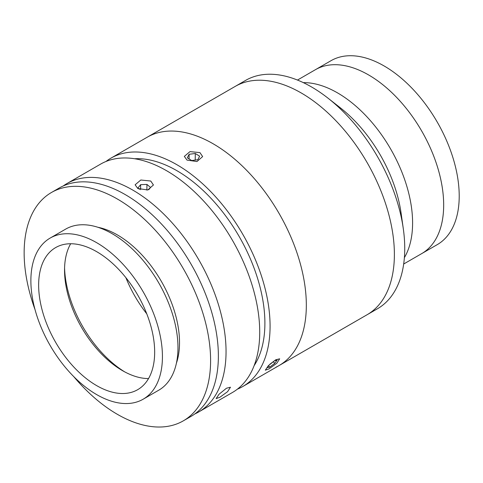 <?xml version="1.0" encoding="UTF-8"?>
<svg xmlns="http://www.w3.org/2000/svg" width="483" height="483" viewBox="0 0 483 483"><rect width="100%" height="100%" fill="white"/><g stroke="black" fill="none" stroke-linecap="round" stroke-linejoin="round"><path stroke-width="0.72" d="M105.952 161.503A131.847 76.121 60 0 1 110.927 158.158L245.587 80.407A131.847 76.121 60 0 1 311.511 86.94A131.847 76.121 60 0 1 327.885 98.067L340.328 107.818A106.212 61.323 60 0 1 401.071 213.021L403.293 228.67A131.847 76.121 60 0 1 377.434 308.776L367.074 314.753A131.847 76.121 60 0 0 387.288 209.103A131.847 76.121 60 0 0 301.151 92.923A131.847 76.121 60 0 0 235.233 86.391A131.847 76.121 60 0 1 238.234 84.809A131.847 76.121 60 0 1 368.529 165.065A131.847 76.121 60 0 1 367.074 314.753L279.023 365.589A131.847 76.121 60 0 1 276.022 367.171M327.885 98.067A131.847 76.121 60 0 1 403.293 228.67M337.496 92.869A106.212 61.323 60 0 1 404.38 257.644A106.212 61.323 60 0 0 336.035 92.042A106.212 61.323 60 0 0 303.342 82.635A106.212 61.323 60 0 1 337.496 92.869M368.571 74.925A106.212 61.323 60 0 1 437.954 168.519A106.212 61.323 60 0 1 421.677 253.629L437.218 244.658A106.212 61.323 60 0 0 453.495 159.547A106.212 61.323 60 0 0 384.112 65.96A106.212 61.323 60 0 0 331.006 60.695L315.465 69.667A106.212 61.323 60 0 1 368.571 74.925M297.468 80.063L315.465 69.667A106.212 61.323 60 0 1 367.11 74.098A106.212 61.323 60 0 1 437.676 167.577A106.212 61.323 60 0 1 421.677 253.629L403.673 264.02M150.183 135.645A131.847 76.121 60 0 1 280.478 215.901A131.847 76.121 60 0 1 279.023 365.589A131.847 76.121 60 0 0 299.442 260.645A131.847 76.121 60 0 0 214.198 144.399A131.847 76.121 60 0 0 147.182 137.226A131.847 76.121 60 0 1 150.183 135.645M187.012 160.096L184.325 156.395L190 151.608L199.956 152.622L202.637 156.583L196.961 161.545L187.012 160.096M275.678 359.817L279.675 358.815L276.807 363.246L269.073 368.861L265.324 370.183L268.252 365.818L275.678 359.817M110.927 158.158A131.847 76.121 60 0 1 177.943 165.331A131.847 76.121 60 0 1 263.187 281.577A131.847 76.121 60 0 1 242.768 386.521A131.847 76.121 60 0 1 237.388 389.159M134.57 158.744A124.523 71.895 60 0 1 177.883 171.272A124.523 71.895 60 0 1 254.082 365.746M226.473 388.223L230.476 387.221L227.602 391.653L219.868 397.267L216.124 398.59L219.053 394.225L226.473 388.223M63.17 185.985A131.847 76.121 60 0 1 66.902 183.576A131.847 76.121 60 0 1 133.918 190.749A131.847 76.121 60 0 1 219.161 306.995A131.847 76.121 60 0 1 198.742 411.939A131.847 76.121 60 0 1 194.794 413.961M66.902 183.576L100.567 164.135A131.847 76.121 60 0 1 167.589 171.308A131.847 76.121 60 0 1 252.832 287.56A131.847 76.121 60 0 1 232.414 392.504L198.742 411.939M150.756 181.028L153.431 184.989L147.756 189.958L137.806 188.503L135.125 184.802L140.794 180.014L150.756 181.028M143.167 399.2L158.708 390.228A93.026 53.71 -120 0 0 177.967 348.533A93.026 53.71 -120 0 0 137.721 254.408A93.026 53.71 -120 0 0 65.682 229.105L50.141 238.077A93.026 53.71 -120 0 0 30.882 279.772A93.026 53.71 -120 0 0 71.128 373.896A93.026 53.71 -120 0 0 143.167 399.2A93.026 53.71 -120 0 0 162.427 357.505A93.026 53.71 -120 0 0 122.187 263.38A93.026 53.71 -120 0 0 50.141 238.077M154.663 352.916A82.038 47.364 -120 0 0 119.168 269.906A82.038 47.364 -120 0 0 55.636 247.592A82.038 47.364 -120 0 0 38.652 284.36A82.038 47.364 -120 0 0 74.141 367.37A82.038 47.364 -120 0 0 137.673 389.684A82.038 47.364 -120 0 0 154.663 352.916M70.681 243.746A82.038 47.364 -120 0 0 64.547 269.411A82.038 47.364 -120 0 0 64.541 270.196A82.038 47.364 -120 0 0 122.549 370.672A82.038 47.364 -120 0 0 148.523 378.575M64.577 267.866A87.9 50.745 -120 0 0 124.59 371.801M125.864 277.634A87.9 50.745 -120 0 0 146.772 313.841M73.657 376.517A131.847 76.121 -120 0 0 183.292 420.856L191.063 416.376A131.847 76.121 -120 0 0 218.364 357.281A131.847 76.121 -120 0 0 161.328 223.871A131.847 76.121 -120 0 0 59.222 188.008L51.452 192.494A131.847 76.121 -120 0 0 24.15 251.589A131.847 76.121 -120 0 0 35.03 309.615M183.292 420.856A131.847 76.121 -120 0 0 210.594 361.767A131.847 76.121 -120 0 0 153.558 228.356A131.847 76.121 -120 0 0 51.452 192.494M176.41 363.204A87.9 50.745 -120 0 0 179.519 343.401A87.9 50.745 -120 0 0 97.934 227.288M148.758 189.698L150.563 187.47L146.947 184.409L140.631 184.675L137.933 188.008L139.454 189.294M146.886 190.109L146.947 184.409M140.583 189.668L140.631 184.675M195.283 153.479L189.119 154.294L187.313 157.832L191.673 160.549L197.831 159.728L199.636 156.196L195.283 153.479L195.217 160.078M189.07 158.925L189.119 154.294M273.312 361.646L274.7 363.397L277.109 360.197L274.489 360.765L269.949 364.164M268.548 365.74L269.671 367.165L274.7 363.397M269.212 364.858L267.051 367.732L269.671 367.165M242.768 386.521L279.023 365.589"/></g></svg>

